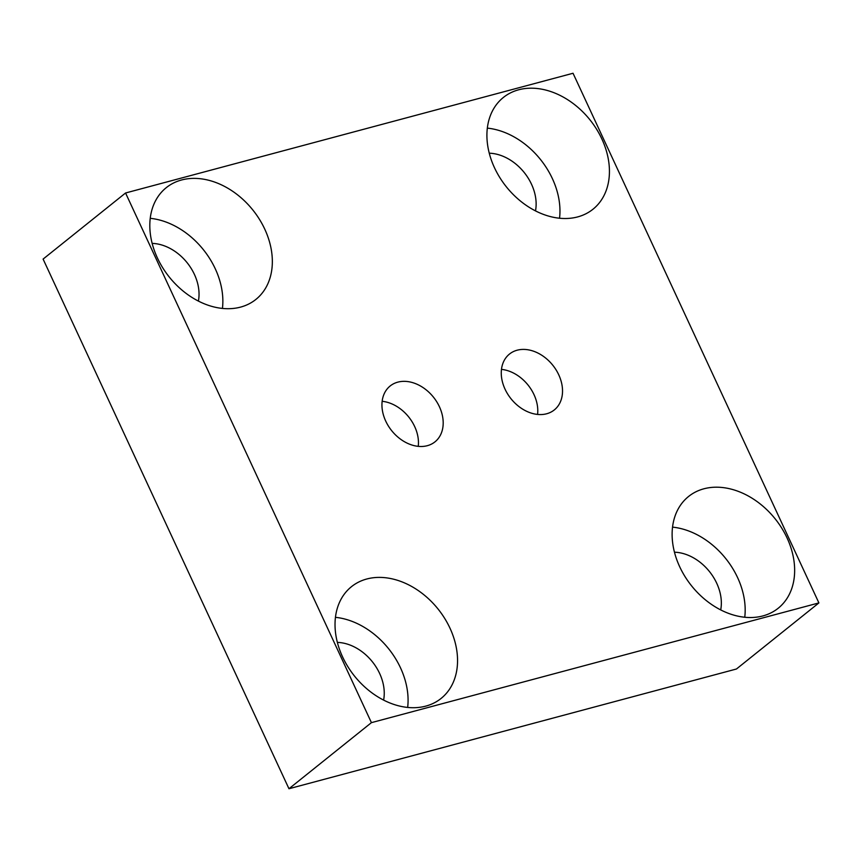 <?xml version="1.0" encoding="UTF-8"?>
<svg xmlns="http://www.w3.org/2000/svg" width="862" height="862" viewBox="0 0 862 862"><rect width="100%" height="100%" fill="white"/><g stroke="black" fill="none" stroke-linecap="round" stroke-linejoin="round"><path stroke-width="1.29" d="M494.476 167.713A71.632 53.563 51.3 0 0 592.97 209.24A71.632 53.563 51.3 0 0 601.87 138.987A71.632 53.563 51.3 0 0 503.376 97.46A71.632 53.563 51.3 0 0 494.476 167.713M559.546 218.226A71.632 53.563 51.3 0 0 552.391 178.639A71.632 53.563 51.3 0 0 487.332 128.126M342.591 656.919A71.632 53.563 51.3 0 0 441.085 698.446A71.632 53.563 51.3 0 0 449.986 628.193A71.632 53.563 51.3 0 0 351.491 586.666A71.632 53.563 51.3 0 0 342.591 656.919M407.661 707.433A71.632 53.563 51.3 0 0 400.507 667.845A71.632 53.563 51.3 0 0 335.437 617.332M679.687 566.733A71.632 53.563 51.3 0 0 778.192 608.249A71.632 53.563 51.3 0 0 787.081 537.996A71.632 53.563 51.3 0 0 688.587 496.469A71.632 53.563 51.3 0 0 679.687 566.733M744.757 617.235A71.632 53.563 51.3 0 0 737.613 577.648A71.632 53.563 51.3 0 0 672.543 527.135M157.38 257.91A71.632 53.563 51.3 0 0 255.874 299.437A71.632 53.563 51.3 0 0 264.774 229.173A71.632 53.563 51.3 0 0 166.28 187.657A71.632 53.563 51.3 0 0 157.38 257.91M222.439 308.424A71.632 53.563 51.3 0 0 215.295 268.836A71.632 53.563 51.3 0 0 150.225 218.323M418.253 446.354A35.816 26.787 51.3 0 0 414.676 426.561A35.816 26.787 51.3 0 0 382.146 401.304M385.723 421.098A35.816 26.787 51.3 0 0 434.965 441.861A35.816 26.787 51.3 0 0 439.415 406.735A35.816 26.787 51.3 0 0 390.174 385.971A35.816 26.787 51.3 0 0 385.723 421.098M537.576 414.428A35.816 26.787 51.3 0 0 534.009 394.634A35.816 26.787 51.3 0 0 501.468 369.378M505.046 389.171A35.816 26.787 51.3 0 0 554.298 409.935A35.816 26.787 51.3 0 0 558.748 374.808A35.816 26.787 51.3 0 0 509.496 354.045A35.816 26.787 51.3 0 0 505.046 389.171M198.4 301.086A43.779 32.734 51.3 0 0 194.413 274.418A43.779 32.734 51.3 0 0 152.154 243.396M720.707 609.897A43.779 32.734 51.3 0 0 716.721 583.24A43.779 32.734 51.3 0 0 674.472 552.208M383.612 700.095A43.779 32.734 51.3 0 0 379.625 673.437A43.779 32.734 51.3 0 0 337.365 642.405M535.496 210.888A43.779 32.734 51.3 0 0 531.509 184.231A43.779 32.734 51.3 0 0 489.25 153.199M125.561 192.991L371.425 722.647L818.9 602.915L573.036 73.259L125.561 192.991L43.1 259.085L288.964 788.741L736.439 669.009L818.9 602.915M371.425 722.647L288.964 788.741"/></g></svg>

